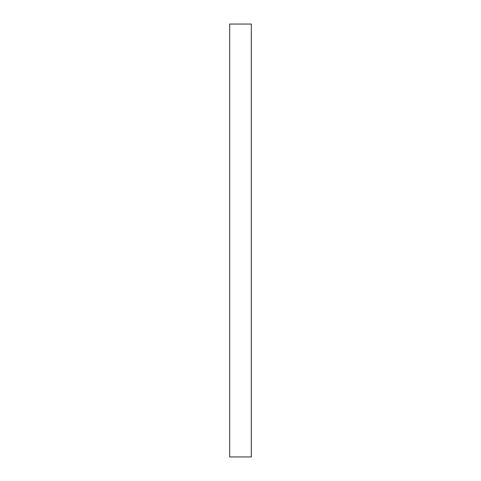 <?xml version="1.0" encoding="UTF-8"?>
<svg xmlns="http://www.w3.org/2000/svg" width="481" height="481" viewBox="0 0 481 481"><rect width="100%" height="100%" fill="white"/><g stroke="black" fill="none" stroke-linecap="round" stroke-linejoin="round"><path stroke-width="0.72" d="M251.322 24.05L229.677 24.05L229.677 456.95L251.322 456.95L251.322 24.05"/></g></svg>
